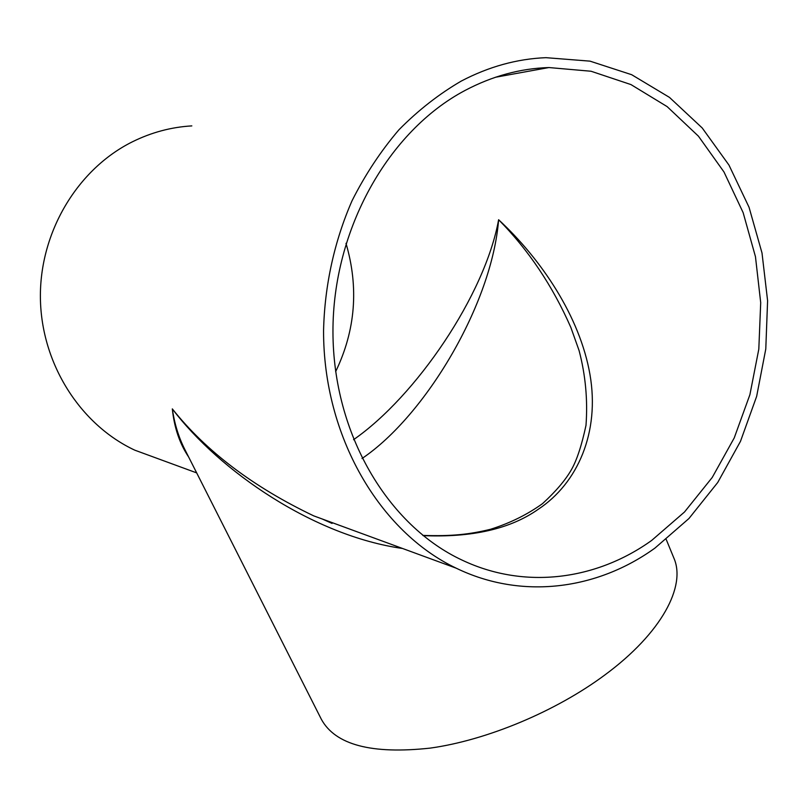 <?xml version="1.0" encoding="UTF-8"?>
<svg xmlns="http://www.w3.org/2000/svg" width="808" height="808" viewBox="0 0 808 808"><rect width="100%" height="100%" fill="white"/><g stroke="black" fill="none" stroke-linecap="round" stroke-linejoin="round"><path stroke-width="1.21" d="M332.058 523.412L322.2 518.978M423.109 535.623C472.074 537.694 510.484 528.897 538.33 509.232C577.67 483.245 600.021 432.391 589.961 374.478C579.902 316.524 541.148 259.105 498.617 219.736C485.113 294.657 416.211 396.193 353.53 439.704M465.156 90.395C388.305 130.977 332.664 229.694 332.957 331.896C333.128 434.159 388.072 525.695 462.237 560.176C524.806 589.86 596.557 580.033 651.733 540.38L684.487 512.019L712.242 477.447L734.24 437.906L749.905 394.678L758.813 349.127L760.702 302.657L755.46 256.681L743.138 212.635L723.988 171.983L698.435 136.178L667.125 106.605L630.957 84.577L591.082 71.255L548.895 67.549C520.271 68.448 492.365 76.063 465.156 90.395M666.236 539.491L673.822 557.944C686.335 585.952 661.792 632.927 605.101 674.781C555.955 711.373 486.961 740.199 430.29 748.097C371.65 754.48 335.34 744.885 321.362 719.312L184.446 448.713C178.507 436.785 174.467 423.513 172.326 408.888C206.202 451.399 253.348 487.062 313.777 515.888L358.196 532.199L313.777 515.888M654.935 548.097L688.941 518.524L717.716 482.507L740.481 441.34L756.652 396.375L765.782 349.026L767.6 300.738L762.005 252.985L749.046 207.262L728.967 165.084L702.223 127.977L669.479 97.394L631.674 74.71L590.022 61.145L545.966 57.671C517.039 58.843 488.82 66.64 461.287 81.063C438.976 94.041 418.201 110.282 398.95 129.775C380.861 150.955 365.236 174.578 352.096 200.647C334.381 241.087 324.604 285.577 323.564 330.634C323.291 436.603 379.699 531.775 456.166 568.165C521.746 600.001 597.193 589.79 654.935 548.097M191.829 125.897C171.256 127.088 151.45 132.391 132.421 141.794C77.447 169.084 39.501 232.3 40.4 298.122C41.279 363.964 80.426 424.776 134.784 450.167L159.964 459.409M188.628 456.974C179.689 443.683 174.245 427.654 172.326 408.888C219.857 471.458 313.827 535.946 402.515 548.47M335.643 371.65C355.5 330.391 358.954 287.618 345.996 243.329M362.004 458.52C425.634 415.615 492.052 303.778 498.617 219.736C528.543 250.026 552.632 285.961 570.892 327.543L570.913 327.594M456.166 568.165L313.817 515.898M196.677 472.892L134.784 450.167M548.895 67.549L495.405 77.275M570.892 327.543L579.094 350.591C585.537 375.094 587.84 400 586.002 425.311C581.679 445.521 576.781 460.368 571.327 469.842C565.378 480.204 555.793 491.456 542.572 503.596C527.331 514.585 509.989 523.15 490.537 529.28C470.236 534.25 452.258 536.431 422.826 535.401"/></g></svg>
